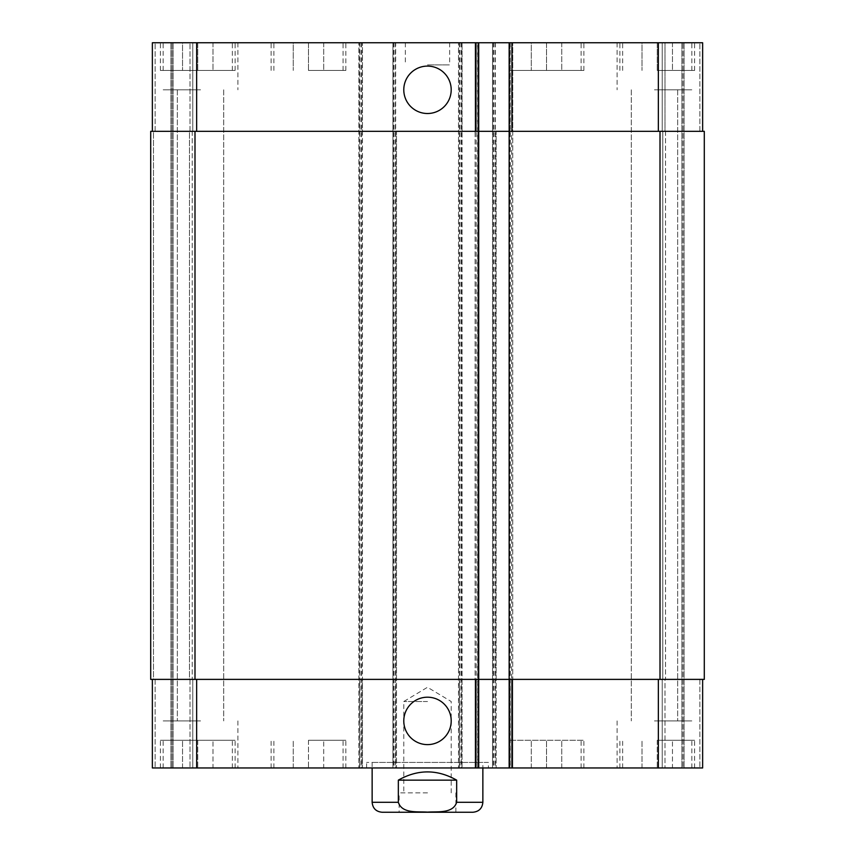 <?xml version="1.0" encoding="UTF-8"?>
<svg xmlns="http://www.w3.org/2000/svg" width="855" height="855" viewBox="0 0 855 855"><rect width="100%" height="100%" fill="white"/><g stroke="black" fill="none" stroke-linecap="round" stroke-linejoin="round"><path stroke-width="0.64" stroke-dasharray="4.28 3.21" d="M427.5 701.528L403.784 701.528L427.5 701.528M427.5 792.874L399.125 792.874L427.5 792.874M427.5 812.25L455.875 812.25L399.125 812.25L399.125 792.874M398.334 780.145L398.334 802.289C401.968 813.832 417.774 811.416 427.5 812.111C437.226 811.416 453.032 813.832 456.666 802.289L456.666 780.145L398.334 780.145C417.774 769.158 437.226 769.158 456.666 780.145M382.11 812.25L472.89 812.25M488.397 762.425L366.603 762.425L488.397 762.425L488.397 767.961L366.603 767.961L488.397 767.961M482.861 762.425L372.139 762.425L482.861 762.425L482.861 767.961M403.784 89.807A23.716 23.716 0 0 0 439.352 110.338A23.716 23.716 0 0 0 439.352 69.276A23.716 23.716 0 0 0 403.784 89.807M403.784 720.904A23.716 23.716 0 0 0 439.352 741.445A23.716 23.716 0 0 0 439.352 700.373A23.716 23.716 0 0 0 403.784 720.904M657.239 70.431L694.613 70.431L657.239 70.431L657.239 42.75L642.02 42.75L642.02 70.431L642.02 42.75L657.239 42.75L657.239 70.431M672.468 42.75L672.468 70.431L672.468 42.75L657.239 42.75L672.468 42.75M546.527 70.431L509.153 70.431L583.89 70.431L546.527 70.431L546.527 42.75L531.297 42.75L531.297 70.431L531.297 42.75L546.527 42.75L546.527 70.431M561.746 42.75L561.746 70.431L561.746 42.75L546.527 42.75L561.746 42.75M197.762 70.431L160.387 70.431L235.125 70.431L197.762 70.431L197.762 42.75L182.532 42.75L182.532 70.431L182.532 42.75L197.762 42.75L197.762 70.431M212.981 42.75L212.981 70.431L212.981 42.75L197.762 42.75L212.981 42.75M308.473 70.431L345.848 70.431L308.473 70.431L308.473 42.75L293.254 42.75L293.254 70.431L293.254 42.75L308.473 42.75L308.473 70.431M323.703 42.75L323.703 70.431L323.703 42.75L308.473 42.75L323.703 42.75M546.527 42.75L509.153 42.75L546.527 42.75M657.239 42.75L694.613 42.75L657.239 42.75M308.473 42.75L345.848 42.75L308.473 42.75M197.762 42.75L160.387 42.75L197.762 42.75M654.47 89.807L691.845 89.807L654.47 89.807M654.47 42.75L691.845 42.75L654.47 42.75M200.53 42.75L163.155 42.75L200.53 42.75M200.53 89.807L163.155 89.807L200.53 89.807M477.603 42.75L475.113 42.75L477.603 42.75L477.603 767.961L478.704 767.961L475.113 767.961L477.603 767.961M509.986 42.75L512.754 42.75L509.986 42.75L509.986 131.328L475.113 131.328L475.113 42.75L475.113 767.961L475.113 679.383L512.754 679.383L512.754 767.961L509.153 767.961L546.527 767.961L546.527 740.28L509.153 740.28L583.89 740.28L546.527 740.28L546.527 767.961L531.297 767.961L561.746 767.961L511.921 767.961L583.89 767.961L509.153 767.961L512.754 767.961L512.754 42.75L512.754 131.328L509.153 131.328L702.639 131.328L702.639 42.75L492.544 42.75L492.544 767.961L702.639 767.961L662.23 767.961L702.639 767.961L662.23 767.961L702.639 767.961L702.639 679.383L492.544 679.383L492.544 767.961L152.361 767.961L192.77 767.961L152.361 767.961L192.77 767.961L152.361 767.961L152.361 679.383L196.65 679.383L152.361 679.383M682.985 42.75L664.998 42.75L682.985 42.75L682.985 767.961L682.985 42.75M662.23 42.75L681.873 42.75L662.23 42.75L662.23 131.328L662.23 42.75L662.23 131.328L664.998 131.328L662.23 131.328L662.23 42.75M152.361 131.328L196.65 131.328L152.361 131.328L152.361 42.75L496.146 42.75L492.544 42.75L492.544 131.328L658.35 131.328L658.35 42.75M427.5 42.75L405.356 42.75L427.5 42.75M657.239 740.28L694.613 740.28L657.239 740.28L657.239 767.961L642.02 767.961L657.239 767.961L657.239 740.28M642.02 767.961L642.02 740.28L642.02 767.961M672.468 767.961L657.239 767.961L672.468 767.961L672.468 740.28L672.468 767.961M531.297 767.961L531.297 740.28L531.297 767.961M561.746 767.961L561.746 740.28L561.746 767.961M197.762 740.28L160.387 740.28L235.125 740.28L197.762 740.28L197.762 767.961L182.532 767.961L197.762 767.961L197.762 740.28M182.532 767.961L182.532 740.28L182.532 767.961M212.981 767.961L197.762 767.961L212.981 767.961L212.981 740.28L212.981 767.961M308.473 740.28L345.848 740.28L308.473 740.28L308.473 767.961L293.254 767.961L308.473 767.961L308.473 740.28M293.254 767.961L293.254 740.28L293.254 767.961M323.703 767.961L308.473 767.961L323.703 767.961L323.703 740.28L323.703 767.961M657.239 767.961L694.613 767.961L657.239 767.961M308.473 767.961L345.848 767.961L308.473 767.961M197.762 767.961L160.387 767.961L197.762 767.961M654.47 767.961L691.845 767.961L654.47 767.961M200.53 767.961L163.155 767.961L200.53 767.961M654.47 720.904L691.845 720.904L654.47 720.904M200.53 720.904L163.155 720.904L200.53 720.904M427.5 64.895L449.645 64.895L427.5 64.895M192.77 679.383L192.77 767.961L192.77 679.383L190.002 679.383L192.77 679.383L192.77 767.961L192.77 679.383L190.002 679.383L192.77 679.383L192.77 767.961M477.881 42.75L477.881 679.383L475.113 679.383L475.113 131.328L478.704 131.328L196.65 131.328L362.456 131.328L362.456 679.383L196.65 679.383L478.704 679.383L477.881 679.383L477.881 767.961M359.688 767.961L359.688 679.383L150.704 679.383L150.704 131.328L359.688 131.328L359.688 679.383L362.456 679.383L362.456 767.961L362.456 42.75L362.456 131.328L359.688 131.328L359.688 42.75M361.622 42.75L361.622 679.383L358.854 679.383L358.854 767.961L358.854 42.75L358.854 131.328L396.496 131.328L396.496 767.961L396.496 679.383L358.854 679.383L358.854 131.328L396.496 131.328L396.496 679.383L361.622 679.383L361.622 767.961M459.327 42.75L459.327 679.383L462.095 679.383L462.095 131.328L392.905 131.328L392.905 767.961L392.905 42.75L392.905 131.328L462.095 131.328L462.095 42.75L462.095 767.961L462.095 679.383L392.905 679.383L395.673 679.383L395.673 767.961M461.273 42.75L461.273 679.383L458.504 679.383L458.504 767.961L458.504 42.75L458.504 131.328L496.146 131.328L496.146 767.961L496.146 679.383L458.504 679.383L458.504 131.328L496.146 131.328L496.146 679.383L461.273 679.383L461.273 767.961M702.639 679.383L702.639 767.961L702.639 679.383L699.871 679.383L702.639 679.383L702.639 767.961L702.639 679.383L658.35 679.383L658.35 767.961M662.23 679.383L662.23 767.961L662.23 679.383L664.998 679.383L662.23 679.383L662.23 767.961L662.23 679.383L664.998 679.383L662.23 679.383M509.986 767.961L509.986 679.383L512.754 679.383L512.754 131.328L509.986 131.328L509.986 679.383L509.153 679.383L658.35 679.383M153.472 679.383L150.704 679.383L153.472 679.383L150.704 679.383L153.472 679.383L153.472 131.328L155.129 131.328L153.472 131.328L155.129 131.328L153.472 131.328L153.472 679.383M189.457 679.383L192.225 679.383L189.457 679.383L192.225 679.383L189.457 679.383L189.457 131.328L192.77 131.328L192.77 42.75L192.77 131.328L190.002 131.328L192.77 131.328L192.77 42.75L192.77 131.328L189.457 131.328L192.225 131.328L189.457 131.328L190.002 131.328L189.457 131.328L189.457 679.383M704.296 679.383L492.544 679.383L492.544 131.328L704.296 131.328L699.871 131.328L702.639 131.328L702.639 42.75L702.639 131.328L699.871 131.328L702.639 131.328L702.639 42.75L702.639 131.328L699.871 131.328L704.296 131.328L699.871 131.328L704.296 131.328L704.296 679.383M664.998 679.383L662.775 679.383L665.543 679.383L662.775 679.383L665.543 679.383L664.998 679.383L664.998 767.961L664.998 679.383M459.327 767.961L459.327 679.383L395.673 679.383L395.673 42.75M664.998 131.328L662.23 131.328L665.543 131.328L662.775 131.328L665.543 131.328L664.998 131.328L664.998 42.75L664.998 131.328M702.639 131.328L658.35 131.328M662.775 131.328L665.543 131.328L662.775 131.328L662.775 679.383L662.775 131.328M509.153 70.431L509.153 740.28M150.704 131.328L150.704 679.383L150.704 131.328M172.015 42.75L172.015 767.961L172.015 42.75M192.225 131.328L192.225 679.383L192.225 131.328M478.704 42.75L478.704 767.961M372.139 802.289L398.334 802.289M456.666 802.289L482.861 802.289M155.129 679.383L155.129 767.961L155.129 679.383M190.002 679.383L190.002 767.961L190.002 679.383M196.65 679.383L196.65 767.961M393.728 42.75L393.728 767.961M493.378 42.75L493.378 767.961M495.312 42.75L495.312 767.961M699.871 679.383L699.871 767.961L699.871 679.383M155.129 131.328L155.129 42.75L155.129 131.328M190.002 131.328L190.002 42.75L190.002 131.328M192.77 131.328L192.77 42.75M196.65 131.328L196.65 42.75M699.871 131.328L699.871 42.75L699.871 131.328M510.264 42.75L510.264 767.961M511.643 767.961L511.643 42.75M684.096 42.75L684.096 767.961L684.096 42.75M681.873 42.75L681.873 767.961L681.873 42.75M665.543 131.328L665.543 679.383L665.543 131.328M660.007 131.328L660.007 679.383M493.656 42.75L493.656 767.961M495.034 42.75L495.034 767.961M459.605 42.75L459.605 767.961M460.995 42.75L460.995 767.961M394.005 42.75L394.005 767.961M395.395 42.75L395.395 767.961M359.966 42.75L359.966 767.961M361.344 42.75L361.344 767.961M194.993 131.328L194.993 679.383M170.904 42.75L170.904 767.961L170.904 42.75M173.127 42.75L173.127 767.961L173.127 42.75M476.214 42.75L476.214 767.961M451.216 792.874L451.216 701.528L427.5 687.281L403.784 701.528L403.784 792.874M455.875 792.874L455.875 812.25M366.603 767.961L366.603 762.425M372.139 762.425L372.139 767.961M581.122 70.431L581.122 42.75M511.921 70.431L511.921 42.75M583.89 70.431L583.89 42.75M691.845 70.431L691.845 42.75M622.643 70.431L622.643 42.75M694.613 70.431L694.613 42.75M619.875 70.431L619.875 42.75M343.079 70.431L343.079 42.75M273.878 70.431L273.878 42.75M345.848 70.431L345.848 42.75M271.11 70.431L271.11 42.75M232.357 70.431L232.357 42.75M163.155 70.431L163.155 42.75M235.125 70.431L235.125 42.75M160.387 70.431L160.387 42.75M617.107 42.75L617.107 89.807L617.107 42.75M237.893 42.75L237.893 89.807L237.893 42.75M581.122 767.961L581.122 740.28M511.921 767.961L511.921 740.28M583.89 767.961L583.89 740.28M691.845 767.961L691.845 740.28M622.643 767.961L622.643 740.28M694.613 767.961L694.613 740.28M619.875 767.961L619.875 740.28M343.079 767.961L343.079 740.28M273.878 767.961L273.878 740.28M345.848 767.961L345.848 740.28M271.11 767.961L271.11 740.28M232.357 767.961L232.357 740.28M163.155 767.961L163.155 740.28M235.125 767.961L235.125 740.28M160.387 767.961L160.387 740.28M617.107 720.904L617.107 767.961L617.107 720.904M631.289 89.807L631.289 720.904L631.289 89.807M677.662 89.807L677.662 720.904L677.662 89.807M237.893 720.904L237.893 767.961L237.893 720.904M177.338 89.807L177.338 720.904L177.338 89.807M223.711 89.807L223.711 720.904L223.711 89.807M405.356 42.75L405.356 64.895M449.645 42.75L449.645 64.895"/><path stroke-width="1.28" d="M399.125 812.25L427.5 812.25M456.666 780.145L456.666 802.289C453.032 813.832 437.226 811.416 427.5 812.111C417.774 811.416 401.968 813.832 398.334 802.289L398.334 780.145L456.666 780.145C437.226 769.158 417.774 769.158 398.334 780.145M482.861 767.961L482.861 802.289C482.273 808.338 478.95 811.662 472.89 812.25L382.11 812.25C376.05 811.662 372.727 808.338 372.139 802.289L398.334 802.289M403.784 89.807A23.716 23.716 0 0 1 439.352 69.276A23.716 23.716 0 0 1 439.352 110.338A23.716 23.716 0 0 1 403.784 89.807M403.784 720.904A23.716 23.716 0 0 1 439.352 700.373A23.716 23.716 0 0 1 439.352 741.445A23.716 23.716 0 0 1 403.784 720.904M702.639 131.328L702.639 42.75L152.361 42.75L152.361 131.328M702.639 679.383L702.639 767.961L152.361 767.961L152.361 679.383M509.153 42.75L509.153 679.383L704.296 679.383L704.296 131.328L150.704 131.328L150.704 679.383L509.153 679.383L509.153 767.961M478.704 42.75L478.704 767.961M482.861 802.289L456.666 802.289M196.65 679.383L196.65 767.961M658.35 679.383L658.35 767.961M511.921 679.383L511.921 767.961M475.936 679.383L475.936 767.961M196.65 131.328L196.65 42.75M658.35 131.328L658.35 42.75M511.921 131.328L511.921 42.75M475.936 131.328L475.936 42.75M660.007 131.328L660.007 679.383M194.993 131.328L194.993 679.383M372.139 767.961L372.139 802.289"/></g></svg>
